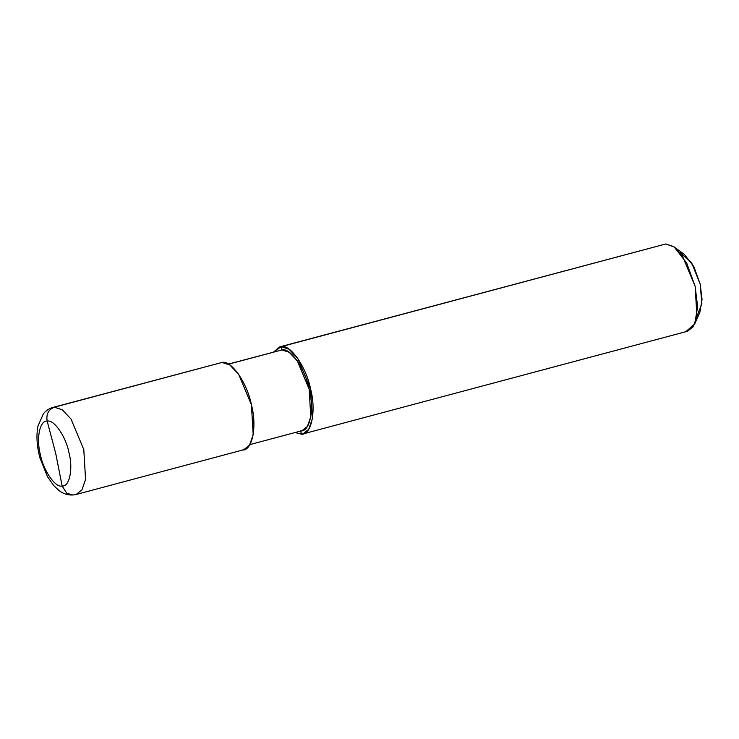 <?xml version="1.0" encoding="UTF-8"?>
<svg xmlns="http://www.w3.org/2000/svg" width="739" height="739" viewBox="0 0 739 739"><rect width="100%" height="100%" fill="white"/><g stroke="black" fill="none" stroke-linecap="round" stroke-linejoin="round"><path stroke-width="1.11" d="M696.868 316.495L701.856 303.775L700.184 284.062L691.538 262.585L679.751 252.368M47.176 421.147L55.693 453.321L62.159 486.04C55.434 488.008 43.453 470.734 40.386 454.633C36.045 438.624 39.777 420.205 47.176 421.147C39.777 420.205 36.045 438.624 40.386 454.633C43.453 470.734 55.434 488.008 62.159 486.04L66.769 493.282L72.921 495.019L76.145 494.483L81.927 489.883L85.567 479.408L83.793 449.561L70.999 419.013L62.224 409.748L54.418 407.189C48.432 409.535 46.021 414.191 47.176 421.147C53.91 419.179 65.882 436.453 68.949 452.554C73.3 468.563 69.558 486.973 62.159 486.04L55.693 453.321L47.176 421.147C46.021 414.191 48.432 409.535 54.418 407.189L52.903 407.438L54.418 407.189L62.224 409.748L70.999 419.013L83.793 449.561L85.567 479.408L81.927 489.883L76.145 494.483L72.921 495.019L66.769 493.282L62.159 486.04C69.558 486.973 73.3 468.563 68.949 452.554C65.882 436.453 53.91 419.179 47.176 421.147M72.921 495.019C67.637 495.204 62.917 493.643 58.75 490.345L53.725 485.597L47.555 476.775L40.017 458.152C36.839 446.458 36.146 435.779 37.938 426.107L43.398 413.757C45.873 410.653 49.042 408.547 52.903 407.438L222.051 362.433L54.418 407.189L222.051 362.433L229.847 364.992L238.632 374.267L251.417 404.806L253.2 434.661L249.551 445.137L243.768 449.728L76.145 494.483M228.397 364.087L281.965 349.926L228.563 364.179L281.965 349.926L289.18 352.291L297.309 360.863L309.133 389.12L310.786 416.731L307.415 426.421L302.066 430.671L249.884 444.601M300.662 430.902L301.42 434.19L295.073 432.537L301.42 434.19L304.376 433.405L301.42 434.19L300.662 430.902C309.9 432.075 314.555 409.092 309.133 389.12C305.309 369.029 290.362 347.469 281.965 349.926L281.208 346.646L281.965 349.926M273.578 352.023L281.208 346.646L279.693 346.896L273.578 352.023M279.693 346.896L665.765 243.981L281.208 346.646C290.288 343.995 306.445 367.292 310.583 389.01C316.44 410.607 311.405 435.447 301.42 434.19L302.935 433.932L308.717 429.341L312.357 418.865L310.583 389.01L297.789 358.47L289.014 349.196L281.208 346.646L665.765 243.981L673.571 246.53L682.346 255.805L695.14 286.344L696.923 316.2L693.274 326.675L687.492 331.266L302.935 433.932M242.263 449.986C252.239 451.243 257.274 426.403 251.417 404.806C247.279 383.088 231.122 359.782 222.051 362.433M685.977 331.525L694.725 323.959L697.625 306.87L695.14 286.344L686.743 263.139L674.171 246.965L665.765 243.981M674.171 246.965L684.462 254.53L693.884 266.659L700.184 284.062L702.05 299.461L699.879 312.274L694.725 323.959"/></g></svg>
